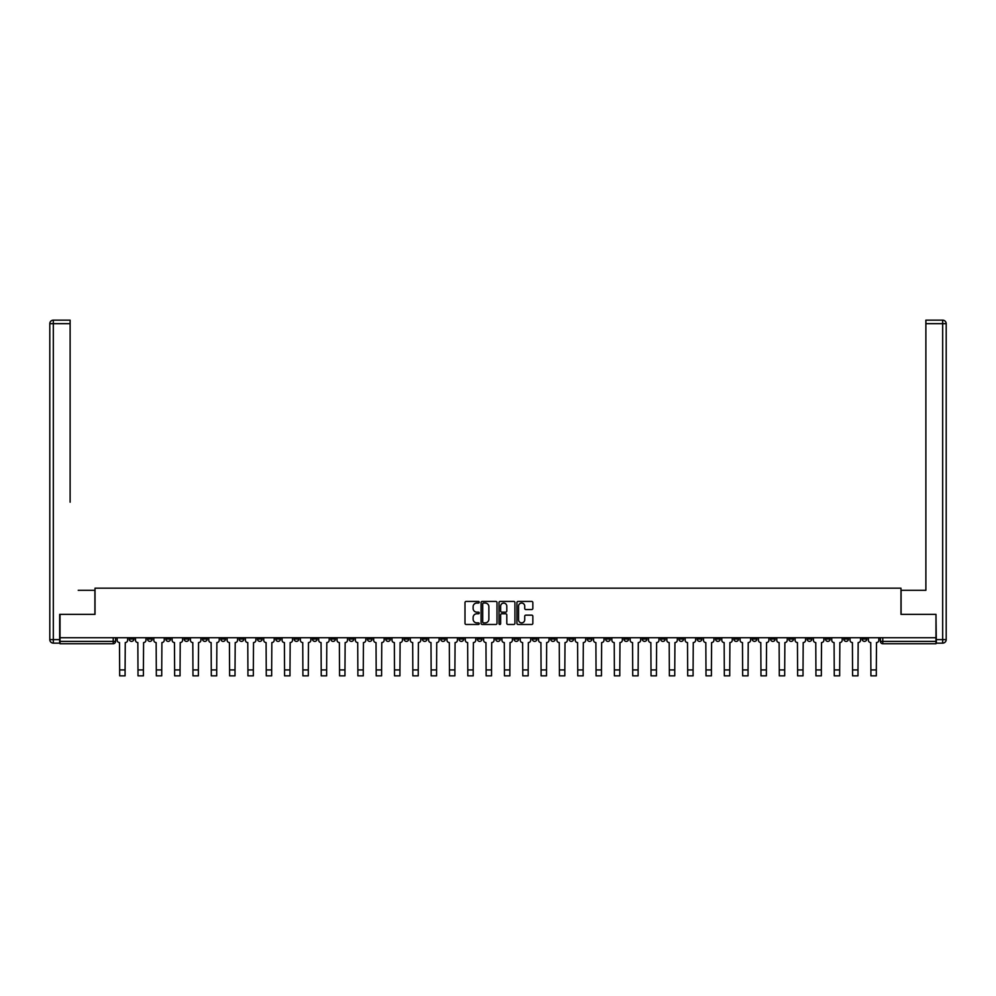 <?xml version="1.0" encoding="UTF-8"?>
<svg xmlns="http://www.w3.org/2000/svg" width="996" height="996" viewBox="0 0 996 996"><rect width="100%" height="100%" fill="white"/><g stroke="black" fill="none" stroke-linecap="round" stroke-linejoin="round"><path stroke-width="1.49" d="M479.213 602.231A0.809 0.809 0 0 0 478.404 601.422L466.153 601.422A1.158 1.158 0 0 0 464.995 602.58L464.995 623.334A1.158 1.158 0 0 0 466.153 624.48L478.404 624.48A0.809 0.809 0 0 0 479.213 623.683A0.809 0.809 0 0 0 478.404 622.874L476.81 622.874A3.685 3.685 0 0 1 473.125 619.188L473.125 617.458A3.685 3.685 0 0 1 476.81 613.76L478.404 613.76A0.809 0.809 0 0 0 479.213 612.951A0.809 0.809 0 0 0 478.404 612.154L476.81 612.154A3.685 3.685 0 0 1 473.125 608.456L473.125 606.726A3.685 3.685 0 0 1 476.81 603.041L478.404 603.041A0.809 0.809 0 0 0 479.213 602.231M862.1 637.739L862.1 639.034L866.806 639.034A2.353 2.353 0 0 1 864.453 641.387A2.353 2.353 0 0 1 862.1 639.034L862.1 637.739M788.807 639.034L788.807 637.739L788.807 639.034A2.353 2.353 0 0 0 791.16 641.387A2.353 2.353 0 0 1 788.807 639.034L793.513 639.034A2.353 2.353 0 0 1 791.16 641.387M623.907 639.034L623.907 637.739L623.907 639.034A2.353 2.353 0 0 0 626.26 641.387A2.353 2.353 0 0 1 623.907 639.034L628.613 639.034A2.353 2.353 0 0 1 626.26 641.387M587.267 637.739L587.267 639.034L591.96 639.034A2.353 2.353 0 0 1 589.607 641.387A2.353 2.353 0 0 1 587.267 639.034L587.267 637.739M568.94 639.034L568.94 637.739L568.94 639.034A2.353 2.353 0 0 0 571.293 641.387A2.353 2.353 0 0 1 568.94 639.034L573.634 639.034A2.353 2.353 0 0 1 571.293 641.387A2.353 2.353 0 0 0 573.634 639.034A2.353 2.353 0 0 1 571.293 641.387M550.614 639.034L550.614 637.739L550.614 639.034A2.353 2.353 0 0 0 552.967 641.387A2.353 2.353 0 0 1 550.614 639.034L555.32 639.034A2.353 2.353 0 0 1 552.967 641.387A2.353 2.353 0 0 0 555.32 639.034A2.353 2.353 0 0 1 552.967 641.387M495.647 639.034L495.647 637.739L495.647 639.034A2.353 2.353 0 0 0 498 641.387A2.353 2.353 0 0 1 495.647 639.034L500.353 639.034A2.353 2.353 0 0 1 498 641.387M477.333 637.739L477.333 639.034L482.027 639.034A2.353 2.353 0 0 1 479.674 641.387A2.353 2.353 0 0 1 477.333 639.034L477.333 637.739M459.007 637.739L459.007 639.034L463.7 639.034A2.353 2.353 0 0 1 461.36 641.387A2.353 2.353 0 0 1 459.007 639.034L459.007 637.739M440.68 637.739L440.68 639.034L445.386 639.034A2.353 2.353 0 0 1 443.033 641.387A2.353 2.353 0 0 1 440.68 639.034L440.68 637.739M422.366 639.034L422.366 637.739L422.366 639.034A2.353 2.353 0 0 0 424.707 641.387A2.353 2.353 0 0 1 422.366 639.034L427.06 639.034A2.353 2.353 0 0 1 424.707 641.387M385.713 637.739L385.713 639.034L390.407 639.034A2.353 2.353 0 0 1 388.067 641.387A2.353 2.353 0 0 1 385.713 639.034L385.713 637.739M367.387 639.034L367.387 637.739L367.387 639.034A2.353 2.353 0 0 0 369.74 641.387A2.353 2.353 0 0 1 367.387 639.034L372.093 639.034A2.353 2.353 0 0 1 369.74 641.387M165.846 637.739L165.846 639.034L170.54 639.034A2.353 2.353 0 0 1 168.187 641.387A2.353 2.353 0 0 1 165.846 639.034L165.846 637.739M531.69 609.552A1.158 1.158 0 0 0 532.848 608.407L532.848 602.58A1.158 1.158 0 0 0 531.69 601.422L518.094 601.422A1.158 1.158 0 0 0 516.936 602.58L516.936 623.334A1.158 1.158 0 0 0 518.094 624.48L531.69 624.48A1.158 1.158 0 0 0 532.848 623.334L532.848 616.3A1.158 1.158 0 0 0 531.69 615.142L525.876 615.142A1.158 1.158 0 0 0 524.718 616.3L524.718 619.786A3.088 3.088 0 0 1 521.63 622.874A3.088 3.088 0 0 1 518.555 619.786L518.555 606.128A3.088 3.088 0 0 1 521.63 603.041A3.088 3.088 0 0 1 524.718 606.128L524.718 608.407A1.158 1.158 0 0 0 525.876 609.552L531.69 609.552M62.599 320.152L53.323 320.152L70.118 320.152L62.599 320.152L70.118 320.152L70.118 323.675L53.323 323.675L53.323 639.619L59.66 639.619L59.66 614.37L95.018 614.37L95.018 588.175L900.982 588.175L900.982 614.37L935.979 614.37L935.979 637.739L60.021 637.739L60.021 641.387L115.573 641.387L115.573 637.739L115.573 641.387A2.353 2.353 0 0 1 113.22 643.727L60.021 643.727L60.021 641.387M60.021 614.37L60.021 637.739M496.992 602.58A1.158 1.158 0 0 0 495.834 601.422L482.238 601.422A1.158 1.158 0 0 0 481.08 602.58L481.08 623.334A1.158 1.158 0 0 0 482.238 624.48L495.834 624.48A1.158 1.158 0 0 0 496.992 623.334L496.992 602.58M500.166 601.422L513.762 601.422A1.158 1.158 0 0 1 514.92 602.58L514.92 623.334A1.158 1.158 0 0 1 513.762 624.48L507.948 624.48A1.158 1.158 0 0 1 506.79 623.334L506.79 614.918A1.158 1.158 0 0 0 505.632 613.76L501.772 613.76A1.158 1.158 0 0 0 500.627 614.918L500.627 623.683A0.809 0.809 0 0 1 499.818 624.48A0.809 0.809 0 0 1 499.008 623.683L499.008 602.58A1.158 1.158 0 0 1 500.166 601.422M880.427 637.739L880.427 641.387L935.979 641.387L935.979 643.727L882.78 643.727A2.353 2.353 0 0 1 880.427 641.387A2.353 2.353 0 0 0 882.78 643.727L882.78 637.739M935.979 637.739L935.979 641.387M866.806 637.739L866.806 639.034A2.353 2.353 0 0 1 864.453 641.387A2.353 2.353 0 0 0 866.806 639.034M848.48 637.739L848.48 639.034A2.353 2.353 0 0 1 846.127 641.387A2.353 2.353 0 0 1 843.786 639.034L848.48 639.034M843.786 637.739L843.786 639.034M830.154 637.739L830.154 639.034A2.353 2.353 0 0 1 827.813 641.387A2.353 2.353 0 0 1 825.46 639.034A2.353 2.353 0 0 0 827.813 641.387M825.46 637.739L825.46 639.034L830.154 639.034M811.84 637.739L811.84 639.034A2.353 2.353 0 0 1 809.487 641.387A2.353 2.353 0 0 1 807.134 639.034A2.353 2.353 0 0 0 809.487 641.387M807.134 637.739L807.134 639.034L811.84 639.034M793.513 637.739L793.513 639.034M775.187 637.739L775.187 639.034A2.353 2.353 0 0 1 772.834 641.387A2.353 2.353 0 0 1 770.493 639.034A2.353 2.353 0 0 0 772.834 641.387M770.493 637.739L770.493 639.034L775.187 639.034M756.86 637.739L756.86 639.034A2.353 2.353 0 0 1 754.52 641.387A2.353 2.353 0 0 1 752.167 639.034L756.86 639.034M752.167 637.739L752.167 639.034M738.546 637.739L738.546 639.034A2.353 2.353 0 0 1 736.193 641.387A2.353 2.353 0 0 1 733.84 639.034A2.353 2.353 0 0 0 736.193 641.387M733.84 637.739L733.84 639.034L738.546 639.034M720.22 637.739L720.22 639.034A2.353 2.353 0 0 1 717.867 641.387A2.353 2.353 0 0 1 715.526 639.034L720.22 639.034M715.526 637.739L715.526 639.034M701.894 637.739L701.894 639.034A2.353 2.353 0 0 1 699.553 641.387A2.353 2.353 0 0 1 697.2 639.034L701.894 639.034A2.353 2.353 0 0 1 699.553 641.387A2.353 2.353 0 0 0 701.894 639.034M697.2 637.739L697.2 639.034M683.58 637.739L683.58 639.034A2.353 2.353 0 0 1 681.227 641.387A2.353 2.353 0 0 1 678.874 639.034A2.353 2.353 0 0 0 681.227 641.387M678.874 637.739L678.874 639.034L683.58 639.034M665.253 637.739L665.253 639.034A2.353 2.353 0 0 1 662.9 641.387A2.353 2.353 0 0 1 660.56 639.034L665.253 639.034M660.56 637.739L660.56 639.034M646.927 637.739L646.927 639.034A2.353 2.353 0 0 1 644.586 641.387A2.353 2.353 0 0 1 642.233 639.034A2.353 2.353 0 0 0 644.586 641.387M642.233 637.739L642.233 639.034L646.927 639.034M628.613 637.739L628.613 639.034M610.287 637.739L610.287 639.034A2.353 2.353 0 0 1 607.934 641.387A2.353 2.353 0 0 1 605.593 639.034L610.287 639.034A2.353 2.353 0 0 1 607.934 641.387A2.353 2.353 0 0 0 610.287 639.034L610.287 637.739M605.593 637.739L605.593 639.034M591.96 637.739L591.96 639.034A2.353 2.353 0 0 1 589.607 641.387A2.353 2.353 0 0 0 591.96 639.034L591.96 637.739M573.634 637.739L573.634 639.034L573.634 637.739M555.32 637.739L555.32 639.034M536.993 637.739L536.993 639.034A2.353 2.353 0 0 1 534.64 641.387A2.353 2.353 0 0 1 532.3 639.034L536.993 639.034A2.353 2.353 0 0 1 534.64 641.387A2.353 2.353 0 0 0 536.993 639.034M532.3 637.739L532.3 639.034M518.667 637.739L518.667 639.034A2.353 2.353 0 0 1 516.326 641.387A2.353 2.353 0 0 1 513.973 639.034A2.353 2.353 0 0 0 516.326 641.387A2.353 2.353 0 0 0 518.667 639.034A2.353 2.353 0 0 1 516.326 641.387M513.973 637.739L513.973 639.034L518.667 639.034M500.353 637.739L500.353 639.034L500.353 637.739M482.027 637.739L482.027 639.034L482.027 637.739M463.7 637.739L463.7 639.034A2.353 2.353 0 0 1 461.36 641.387A2.353 2.353 0 0 0 463.7 639.034L463.7 637.739M445.386 637.739L445.386 639.034L445.386 637.739M427.06 637.739L427.06 639.034L427.06 637.739M408.734 637.739L408.734 639.034A2.353 2.353 0 0 1 406.393 641.387A2.353 2.353 0 0 1 404.04 639.034A2.353 2.353 0 0 0 406.393 641.387A2.353 2.353 0 0 0 408.734 639.034A2.353 2.353 0 0 1 406.393 641.387M404.04 637.739L404.04 639.034L408.734 639.034M390.407 637.739L390.407 639.034A2.353 2.353 0 0 1 388.067 641.387A2.353 2.353 0 0 0 390.407 639.034L390.407 637.739M372.093 637.739L372.093 639.034M353.767 637.739L353.767 639.034A2.353 2.353 0 0 1 351.414 641.387A2.353 2.353 0 0 1 349.073 639.034L353.767 639.034M349.073 637.739L349.073 639.034M335.44 637.739L335.44 639.034A2.353 2.353 0 0 1 333.1 641.387A2.353 2.353 0 0 1 330.747 639.034L335.44 639.034M330.747 637.739L330.747 639.034M317.126 637.739L317.126 639.034A2.353 2.353 0 0 1 314.773 641.387A2.353 2.353 0 0 1 312.42 639.034L317.126 639.034M312.42 637.739L312.42 639.034M298.8 637.739L298.8 639.034A2.353 2.353 0 0 1 296.447 641.387A2.353 2.353 0 0 1 294.106 639.034L298.8 639.034L298.8 637.739M294.106 637.739L294.106 639.034M280.474 637.739L280.474 639.034A2.353 2.353 0 0 1 278.133 641.387A2.353 2.353 0 0 1 275.78 639.034L280.474 639.034M275.78 637.739L275.78 639.034M262.16 637.739L262.16 639.034A2.353 2.353 0 0 1 259.807 641.387A2.353 2.353 0 0 1 257.454 639.034L262.16 639.034M257.454 637.739L257.454 639.034M243.833 637.739L243.833 639.034A2.353 2.353 0 0 1 241.48 641.387A2.353 2.353 0 0 1 239.14 639.034L243.833 639.034M239.14 637.739L239.14 639.034M225.507 637.739L225.507 639.034A2.353 2.353 0 0 1 223.166 641.387A2.353 2.353 0 0 1 220.813 639.034L225.507 639.034M220.813 637.739L220.813 639.034M207.193 637.739L207.193 639.034A2.353 2.353 0 0 1 204.84 641.387A2.353 2.353 0 0 1 202.487 639.034A2.353 2.353 0 0 0 204.84 641.387M202.487 637.739L202.487 639.034L207.193 639.034M188.867 637.739L188.867 639.034A2.353 2.353 0 0 1 186.513 641.387A2.353 2.353 0 0 1 184.16 639.034L188.867 639.034M184.16 637.739L184.16 639.034M170.54 637.739L170.54 639.034A2.353 2.353 0 0 1 168.187 641.387A2.353 2.353 0 0 0 170.54 639.034M152.214 637.739L152.214 639.034A2.353 2.353 0 0 1 149.873 641.387A2.353 2.353 0 0 1 147.52 639.034A2.353 2.353 0 0 0 149.873 641.387A2.353 2.353 0 0 0 152.214 639.034A2.353 2.353 0 0 1 149.873 641.387M147.52 637.739L147.52 639.034L152.214 639.034M133.9 637.739L133.9 639.034A2.353 2.353 0 0 1 131.547 641.387A2.353 2.353 0 0 1 129.194 639.034L133.9 639.034L133.9 637.739M129.194 637.739L129.194 639.034M113.22 643.727A2.353 2.353 0 0 0 115.573 641.387A2.353 2.353 0 0 1 113.22 643.727L113.22 637.739M483.508 603.041A0.809 0.809 0 0 0 482.699 603.85L482.699 622.064A0.809 0.809 0 0 0 483.508 622.874L485.177 622.874A3.685 3.685 0 0 0 488.862 619.188L488.862 606.726A3.685 3.685 0 0 0 485.177 603.041L483.508 603.041M506.79 606.178A3.088 3.088 0 0 0 503.702 603.103A3.088 3.088 0 0 0 500.627 606.178L500.627 610.996A1.158 1.158 0 0 0 501.772 612.154L505.632 612.154A1.158 1.158 0 0 0 506.79 610.996L506.79 606.178M117.154 637.739L117.154 640.204A2.353 2.353 0 0 0 119.508 642.557L119.682 675.848L125.085 675.848L125.085 669.922L119.682 669.922M127.613 637.739L127.613 640.204A2.353 2.353 0 0 1 125.259 642.557L125.085 669.922M94.906 614.37L94.906 590.292L78.223 590.292M70.118 323.675L70.118 502.196M59.66 639.619L59.66 643.142L53.323 643.142A3.523 3.523 0 0 1 49.8 639.619L49.8 323.675A3.523 3.523 0 0 1 53.323 320.152A3.523 3.523 0 0 0 49.8 323.675A3.523 3.523 0 0 1 53.323 320.152A3.523 3.523 0 0 0 49.8 323.675L53.323 323.675L53.323 320.152M917.777 590.292L925.882 590.292L925.882 320.152L942.677 320.152L925.882 320.152M901.094 614.37L901.094 590.292L925.882 590.292L925.882 502.196M936.34 639.619L942.677 639.619L942.677 323.675L946.2 323.675A3.523 3.523 0 0 0 942.677 320.152A3.523 3.523 0 0 1 946.2 323.675L946.2 639.619A3.523 3.523 0 0 1 942.677 643.142L936.34 643.142L935.979 614.37M135.481 637.739L135.481 640.204A2.353 2.353 0 0 0 137.834 642.557L138.008 675.848L143.412 675.848L143.412 669.922L138.008 669.922M145.939 637.739L145.939 640.204A2.353 2.353 0 0 1 143.586 642.557L143.412 669.922M153.807 637.739L153.807 640.204A2.353 2.353 0 0 0 156.148 642.557L156.335 675.848L161.738 675.848L161.738 669.922L156.335 669.922M164.253 637.739L164.253 640.204A2.353 2.353 0 0 1 161.912 642.557L161.738 669.922M172.121 637.739L172.121 640.204A2.353 2.353 0 0 0 174.474 642.557L174.649 675.848L180.052 675.848L180.052 669.922L174.649 669.922M182.579 637.739L182.579 640.204A2.353 2.353 0 0 1 180.226 642.557L180.052 669.922M190.448 637.739L190.448 640.204A2.353 2.353 0 0 0 192.801 642.557L192.975 675.848L198.378 675.848L198.378 669.922L192.975 669.922M200.906 637.739L200.906 640.204A2.353 2.353 0 0 1 198.553 642.557L198.378 669.922M208.774 637.739L208.774 640.204A2.353 2.353 0 0 0 211.127 642.557L211.301 675.848L216.705 675.848L216.705 669.922L211.301 669.922M219.22 637.739L219.22 640.204A2.353 2.353 0 0 1 216.879 642.557L216.705 669.922M227.1 637.739L227.1 640.204A2.353 2.353 0 0 0 229.441 642.557L229.615 675.848L235.019 675.848L235.019 669.922L229.615 669.922M237.546 637.739L237.546 640.204A2.353 2.353 0 0 1 235.205 642.557L235.019 669.922M245.414 637.739L245.414 640.204A2.353 2.353 0 0 0 247.767 642.557L247.942 675.848L253.345 675.848L253.345 669.922L247.942 669.922M255.872 637.739L255.872 640.204A2.353 2.353 0 0 1 253.519 642.557L253.345 669.922M263.741 637.739L263.741 640.204A2.353 2.353 0 0 0 266.094 642.557L266.268 675.848L271.671 675.848L271.671 669.922L266.268 669.922M274.199 637.739L274.199 640.204A2.353 2.353 0 0 1 271.846 642.557L271.671 669.922M282.067 637.739L282.067 640.204A2.353 2.353 0 0 0 284.408 642.557L284.582 675.848L289.985 675.848L289.985 669.922L284.582 669.922M292.513 637.739L292.513 640.204A2.353 2.353 0 0 1 290.172 642.557L289.985 669.922M300.381 637.739L300.381 640.204A2.353 2.353 0 0 0 302.734 642.557L302.909 675.848L308.312 675.848L308.312 669.922L302.909 669.922M310.839 637.739L310.839 640.204A2.353 2.353 0 0 1 308.486 642.557L308.312 669.922M318.708 637.739L318.708 640.204A2.353 2.353 0 0 0 321.061 642.557L321.235 675.848L326.638 675.848L326.638 669.922L321.235 669.922M329.166 637.739L329.166 640.204A2.353 2.353 0 0 1 326.812 642.557L326.638 669.922M337.034 637.739L337.034 640.204A2.353 2.353 0 0 0 339.375 642.557L339.561 675.848L344.965 675.848L344.965 669.922L339.561 669.922M347.48 637.739L347.48 640.204A2.353 2.353 0 0 1 345.139 642.557L344.965 669.922M355.348 637.739L355.348 640.204A2.353 2.353 0 0 0 357.701 642.557L357.875 675.848L363.279 675.848L363.279 669.922L357.875 669.922M365.806 637.739L365.806 640.204A2.353 2.353 0 0 1 363.453 642.557L363.279 669.922M373.674 637.739L373.674 640.204A2.353 2.353 0 0 0 376.027 642.557L376.202 675.848L381.605 675.848L381.605 669.922L376.202 669.922M384.132 637.739L384.132 640.204A2.353 2.353 0 0 1 381.779 642.557L381.605 669.922M392.001 637.739L392.001 640.204A2.353 2.353 0 0 0 394.354 642.557L394.528 675.848L399.931 675.848L399.931 669.922L394.528 669.922M402.446 637.739L402.446 640.204A2.353 2.353 0 0 1 400.106 642.557L399.931 669.922M410.327 637.739L410.327 640.204A2.353 2.353 0 0 0 412.668 642.557L412.842 675.848L418.245 675.848L418.245 669.922L412.842 669.922M420.773 637.739L420.773 640.204A2.353 2.353 0 0 1 418.42 642.557L418.245 669.922M428.641 637.739L428.641 640.204A2.353 2.353 0 0 0 430.994 642.557L431.168 675.848L436.572 675.848L436.572 669.922L431.168 669.922M439.099 637.739L439.099 640.204A2.353 2.353 0 0 1 436.746 642.557L436.572 669.922M446.967 637.739L446.967 640.204A2.353 2.353 0 0 0 449.321 642.557L449.495 675.848L454.898 675.848L454.898 669.922L449.495 669.922M457.425 637.739L457.425 640.204A2.353 2.353 0 0 1 455.072 642.557L454.898 669.922M465.294 637.739L465.294 640.204A2.353 2.353 0 0 0 467.634 642.557L467.809 675.848L473.212 675.848L473.212 669.922L467.809 669.922M475.739 637.739L475.739 640.204A2.353 2.353 0 0 1 473.399 642.557L473.212 669.922M483.608 637.739L483.608 640.204A2.353 2.353 0 0 0 485.961 642.557L486.135 675.848L491.538 675.848L491.538 669.922L486.135 669.922M494.066 637.739L494.066 640.204A2.353 2.353 0 0 1 491.713 642.557L491.538 669.922M501.934 637.739L501.934 640.204A2.353 2.353 0 0 0 504.287 642.557L504.462 675.848L509.865 675.848L509.865 669.922L504.462 669.922M512.392 637.739L512.392 640.204A2.353 2.353 0 0 1 510.039 642.557L509.865 669.922M520.261 637.739L520.261 640.204A2.353 2.353 0 0 0 522.601 642.557L522.788 675.848L528.191 675.848L528.191 669.922L522.788 669.922M530.706 637.739L530.706 640.204A2.353 2.353 0 0 1 528.366 642.557L528.191 669.922M538.575 637.739L538.575 640.204A2.353 2.353 0 0 0 540.928 642.557L541.102 675.848L546.505 675.848L546.505 669.922L541.102 669.922M549.033 637.739L549.033 640.204A2.353 2.353 0 0 1 546.68 642.557L546.505 669.922M556.901 637.739L556.901 640.204A2.353 2.353 0 0 0 559.254 642.557L559.428 675.848L564.832 675.848L564.832 669.922L559.428 669.922M567.359 637.739L567.359 640.204A2.353 2.353 0 0 1 565.006 642.557L564.832 669.922M575.227 637.739L575.227 640.204A2.353 2.353 0 0 0 577.58 642.557L577.755 675.848L583.158 675.848L583.158 669.922L577.755 669.922M585.673 637.739L585.673 640.204A2.353 2.353 0 0 1 583.332 642.557L583.158 669.922M593.554 637.739L593.554 640.204A2.353 2.353 0 0 0 595.894 642.557L596.069 675.848L601.472 675.848L601.472 669.922L596.069 669.922M603.999 637.739L603.999 640.204A2.353 2.353 0 0 1 601.646 642.557L601.472 669.922M611.868 637.739L611.868 640.204A2.353 2.353 0 0 0 614.221 642.557L614.395 675.848L619.798 675.848L619.798 669.922L614.395 669.922M622.326 637.739L622.326 640.204A2.353 2.353 0 0 1 619.973 642.557L619.798 669.922M630.194 637.739L630.194 640.204A2.353 2.353 0 0 0 632.547 642.557L632.721 675.848L638.125 675.848L638.125 669.922L632.721 669.922M640.652 637.739L640.652 640.204A2.353 2.353 0 0 1 638.299 642.557L638.125 669.922M648.521 637.739L648.521 640.204A2.353 2.353 0 0 0 650.861 642.557L651.035 675.848L656.439 675.848L656.439 669.922L651.035 669.922M658.966 637.739L658.966 640.204A2.353 2.353 0 0 1 656.625 642.557L656.439 669.922M666.834 637.739L666.834 640.204A2.353 2.353 0 0 0 669.188 642.557L669.362 675.848L674.765 675.848L674.765 669.922L669.362 669.922M677.292 637.739L677.292 640.204A2.353 2.353 0 0 1 674.939 642.557L674.765 669.922M685.161 637.739L685.161 640.204A2.353 2.353 0 0 0 687.514 642.557L687.688 675.848L693.092 675.848L693.092 669.922L687.688 669.922M695.619 637.739L695.619 640.204A2.353 2.353 0 0 1 693.266 642.557L693.092 669.922M703.487 637.739L703.487 640.204A2.353 2.353 0 0 0 705.828 642.557L706.015 675.848L711.418 675.848L711.418 669.922L706.015 669.922M713.933 637.739L713.933 640.204A2.353 2.353 0 0 1 711.592 642.557L711.418 669.922M721.801 637.739L721.801 640.204A2.353 2.353 0 0 0 724.154 642.557L724.329 675.848L729.732 675.848L729.732 669.922L724.329 669.922M732.259 637.739L732.259 640.204A2.353 2.353 0 0 1 729.906 642.557L729.732 669.922M740.128 637.739L740.128 640.204A2.353 2.353 0 0 0 742.481 642.557L742.655 675.848L748.058 675.848L748.058 669.922L742.655 669.922M750.586 637.739L750.586 640.204A2.353 2.353 0 0 1 748.233 642.557L748.058 669.922M758.454 637.739L758.454 640.204A2.353 2.353 0 0 0 760.795 642.557L760.981 675.848L766.385 675.848L766.385 669.922L760.981 669.922M768.9 637.739L768.9 640.204A2.353 2.353 0 0 1 766.559 642.557L766.385 669.922M776.78 637.739L776.78 640.204A2.353 2.353 0 0 0 779.121 642.557L779.295 675.848L784.699 675.848L784.699 669.922L779.295 669.922M787.226 637.739L787.226 640.204A2.353 2.353 0 0 1 784.873 642.557L784.699 669.922M795.094 637.739L795.094 640.204A2.353 2.353 0 0 0 797.447 642.557L797.622 675.848L803.025 675.848L803.025 669.922L797.622 669.922M805.552 637.739L805.552 640.204A2.353 2.353 0 0 1 803.199 642.557L803.025 669.922M813.421 637.739L813.421 640.204A2.353 2.353 0 0 0 815.774 642.557L815.948 675.848L821.351 675.848L821.351 669.922L815.948 669.922M823.879 637.739L823.879 640.204A2.353 2.353 0 0 1 821.526 642.557L821.351 669.922M831.747 637.739L831.747 640.204A2.353 2.353 0 0 0 834.088 642.557L834.262 675.848L839.665 675.848L839.665 669.922L834.262 669.922M842.193 637.739L842.193 640.204A2.353 2.353 0 0 1 839.852 642.557L839.665 669.922M850.061 637.739L850.061 640.204A2.353 2.353 0 0 0 852.414 642.557L852.588 675.848L857.992 675.848L857.992 669.922L852.588 669.922M860.519 637.739L860.519 640.204A2.353 2.353 0 0 1 858.166 642.557L857.992 669.922M868.388 637.739L868.388 640.204A2.353 2.353 0 0 0 870.741 642.557L870.915 675.848L876.318 675.848L876.318 669.922L870.915 669.922M878.846 637.739L878.846 640.204A2.353 2.353 0 0 1 876.492 642.557L876.318 669.922M882.78 643.727A2.353 2.353 0 0 1 880.427 641.387M53.323 643.142L53.323 639.619L49.8 639.619M942.677 320.152L942.677 323.675L925.882 323.675M946.2 639.619L942.677 639.619L942.677 643.142"/></g></svg>
